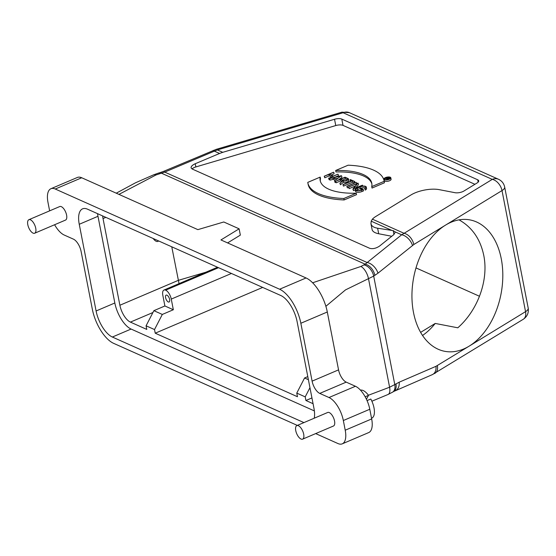 <?xml version="1.0" encoding="UTF-8"?>
<svg xmlns="http://www.w3.org/2000/svg" width="556" height="556" viewBox="0 0 556 556"><rect width="100%" height="100%" fill="white"/><g stroke="black" fill="none" stroke-linecap="round" stroke-linejoin="round"><path stroke-width="0.83" d="M388.234 177.468L389.325 178.031L387.74 178.511L386.788 178.08L388.234 177.468L388.442 178.552M387.81 179.623L387.629 178.678A1.209 0.473 -11 0 0 388.964 178.552A1.209 0.473 -11 0 0 389.659 177.969A1.209 0.473 -11 0 0 389.464 177.774L388.324 177.267L384.745 178.796L386.51 178.198L387.407 178.601L386.344 179.505L386.587 179.796M387.629 178.678L386.545 179.595M386.705 179.199L386.51 178.198M385.086 179.692L384.926 178.872M384.912 179.637L384.745 178.796M389.075 179.227A3.176 1.23 169 0 1 384.245 179.067A3.176 1.23 169 0 1 387.129 177.253A3.176 1.23 169 0 1 390.479 177.85A3.176 1.23 169 0 1 389.075 179.227M389.256 179.303A3.51 1.362 -11 0 0 390.812 177.788A3.51 1.362 -11 0 0 387.101 177.121A3.51 1.362 -11 0 0 383.918 179.129A3.51 1.362 -11 0 0 389.256 179.303M390.812 177.788L391.09 179.24A3.51 1.362 169 0 1 389.541 180.756A3.51 1.362 169 0 1 384.196 180.582L383.918 179.129M347.396 179.935L345.179 178.949L342.461 180.102M344.894 177.496L347.583 178.698A2.571 0.994 169 0 1 347.993 179.108A2.571 0.994 169 0 1 346.284 180.422A2.571 0.994 169 0 1 343.351 180.498L340.661 179.296L344.894 177.496L345.179 178.949M339.862 183.181L343.17 180.763A3.072 1.188 -11 0 0 346.624 180.526A3.072 1.188 -11 0 0 348.487 179.011A3.072 1.188 -11 0 0 348 178.518L345.04 177.197L335.532 181.249L340.244 179.477L342.85 180.637L339.862 183.181L340.453 184.766L340.168 183.313M341.829 181.506L340.529 180.929L340.244 179.477M340.529 180.929L336.088 182.82L335.803 181.367M336.088 182.82L335.532 181.249M348.487 179.011L348.765 180.464A3.072 1.188 169 0 1 346.902 181.979A3.072 1.188 169 0 1 343.455 182.215L343.17 180.763M343.455 182.215L340.453 184.766M364.701 188.512L364.972 188.637A4.281 1.661 -11 0 0 366.286 187.073A4.281 1.661 -11 0 0 359.774 186.858L357.112 187.984A4.281 1.661 -11 0 0 355.221 189.839A4.281 1.661 -11 0 0 361.734 190.048L363.27 189.394L360.955 188.366L360.545 188.54L362.582 189.45L361.463 189.93A3.781 1.466 169 0 1 355.715 189.742A3.781 1.466 169 0 1 357.383 188.109L360.038 186.976A3.781 1.466 169 0 1 365.792 187.163A3.781 1.466 169 0 1 364.701 188.512L365.257 190.089A4.281 1.661 169 0 0 366.564 188.526L366.286 187.073M365.424 187.991A3.781 1.466 -11 0 0 360.323 188.428L357.668 189.561A3.781 1.466 -11 0 0 356.361 190.367M361.046 190.089L360.545 188.54M363.27 189.394L363.548 190.847L362.012 191.5A4.281 1.661 169 0 1 355.499 191.292L355.221 189.839L353.477 190.59L352.893 188.998L362.491 185.176L353.567 188.741L357.876 183.112L348.577 187.073L357.501 183.508L352.893 188.998M364.972 188.637L365.257 190.089M355.451 185.954L349.126 188.644L348.577 187.073M348.848 187.191L349.126 188.644M358.175 183.244L358.46 184.696L355.903 187.747M362.491 185.176L362.679 186.121M353.192 189.137L353.477 190.59M347.111 186.413L356.139 182.333L346.84 186.295L347.389 187.865L346.84 186.295M356.639 183.64L356.403 182.451M348.626 187.344L347.389 187.865M343.198 184.668L352.289 180.797L354.742 181.527L350.391 179.588L349.981 179.762L352.017 180.672L342.927 184.55L343.476 186.121L342.927 184.55M350.495 181.319L349.981 179.762M354.992 182.82L354.742 181.527M354.575 183L354.325 181.708M354.408 183.07L352.567 182.25L352.289 180.797M352.567 182.25L343.476 186.121M336.714 179.275L333.398 177.795L340.967 176.016L336.714 179.275M338.104 178.205L335.622 178.789M336.415 179.505L341.342 175.724L329.437 178.525L332.87 177.92L336.415 179.505M335.324 180.339L333.148 179.373L330.014 180.109L329.437 178.525M333.148 179.373L332.87 177.92M329.729 178.657L330.014 180.109M341.634 175.856L341.919 177.308L338.347 180.047M335.699 182.076L334.934 182.305L334.649 180.853M334.948 180.985L335.226 182.438M337.874 174.181L333.433 176.071L329.354 174.25L333.53 172.235L324.231 176.196L328.943 174.424L333.023 176.245L328.846 178.261L337.874 174.181M334.983 177.218L338.43 175.752L338.145 174.299M329.625 179.505L329.131 179.713L328.846 178.261M329.131 179.713L328.575 178.142M331.501 176.891L329.228 175.877L328.943 174.424M329.228 175.877L324.78 177.774L324.502 176.321M324.78 177.774L324.231 176.196M331.161 175.057L334.08 173.813L333.802 172.36M356.264 193.203A54.356 21.065 169 0 1 320.166 180.485A54.356 21.065 169 0 1 320.2 177.093L307.767 182.389A66.901 25.923 -11 0 0 307.85 182.875A66.901 25.923 -11 0 0 343.837 198.499L356.264 193.203L356.549 194.656L344.122 199.951A66.901 25.923 169 0 1 308.135 184.328L307.85 182.875M344.122 199.951L343.837 198.499M320.2 177.093L320.478 178.545A54.356 21.065 -11 0 0 320.339 181.207M384.175 181.312A66.901 25.923 -11 0 0 384.092 180.825A66.901 25.923 -11 0 0 348.105 165.201L335.671 170.497A54.356 21.065 169 0 1 371.776 183.216A54.356 21.065 169 0 1 371.742 186.607L384.175 181.312L384.453 182.764L372.027 188.06L371.742 186.607M371.888 183.946A54.356 21.065 -11 0 0 335.956 171.95L335.671 170.497M384.092 180.825L384.37 182.278A66.901 25.923 169 0 1 384.453 182.764M528.2 308.094C528.86 312.882 527.22 316.607 523.279 319.269A10.703 6.839 58.5 0 0 525.552 311.652L502.012 190.576L413.817 244.522L377.983 273.191L373.695 276.103L394.788 384.592L399.173 382.201L435.98 366.314L469.139 346.152A66.901 44.438 -79.1 0 1 444.682 351.302A66.901 44.438 -79.1 0 1 411.94 295.173A66.901 44.438 -79.1 0 1 445.606 225.076A66.901 44.438 -79.1 0 1 470.063 219.926A66.901 44.438 -79.1 0 1 501.262 258.769A66.901 44.438 -79.1 0 1 469.139 346.152L525.552 311.652A10.703 4.149 -11 0 0 528.2 308.094L504.667 187.018C503.868 183.431 501.818 180.853 498.523 179.282L349.342 112.653L341.94 112.159L216.221 149.349A10.703 2.37 73.5 0 1 217.375 149.925L222.754 152.323L334.538 119.262A6.422 2.488 169 0 1 341.801 119.088L477.694 179.783A6.422 2.488 169 0 1 478.709 180.811A6.422 2.488 169 0 1 477.124 182.945L463.906 191.028A6.422 2.488 169 0 1 454.982 192.696L439.268 189.659A20.336 7.881 -11 0 0 411.002 194.941L375.891 216.416A20.336 7.881 -11 0 0 372.409 219.168L404.08 233.311L492.275 179.373L343.094 112.736L217.375 149.925L214.401 151.142L219.585 153.463L195.239 163.728C192.39 165.035 191 166.411 191.069 167.856L192.105 168.975L369.747 248.323C372.826 249.13 376.099 248.379 379.574 246.065L393.808 234.625L395.316 232.04L393.21 230.629L377.621 228.217C373.715 227.564 371.498 226.063 370.956 223.727L371.2 221.177L372.409 219.168M474.921 184.293L343.024 125.385A6.422 2.488 -11 0 0 335.761 125.559L195.865 166.939A6.422 2.488 -11 0 0 192.049 168.948M391.758 236.279L378.699 233.756A20.336 7.881 169 0 1 372.075 229.475L370.956 223.727M222.754 152.323L219.585 153.463M412.489 245.453A10.703 6.297 -128.8 0 0 401.675 234.792L404.08 233.311A10.703 6.839 -121.5 0 1 413.817 244.522M216.221 149.349L163.52 171.387A10.703 1.856 67.1 0 1 164.722 172.103L155.979 174.973L118.935 194.385M374.883 275.373A10.703 6.839 -121.5 0 0 365.146 264.169L367.168 262.522L164.722 172.103L214.401 151.142A10.703 1.856 67.1 0 0 213.198 150.426M307.795 376.607L304.57 377.983L296.772 393.099L305.209 396.873L305.918 400.501L311.944 397.936M305.918 400.501L313.063 403.698M308.392 379.685L304.57 377.983M305.209 396.873L309.949 387.685M102.672 215.95A14.72 6.554 -113.1 0 0 103.034 218.557L119.881 305.251A14.72 6.554 -113.1 0 0 130.41 322.112L146.784 329.423L146.075 325.795L153.88 310.672L164.896 305.974L173.34 309.748L162.317 314.439L154.519 329.562L155.221 333.197L297.474 396.734L296.772 393.099M179.046 283.63L171.769 246.808M158.536 240.901A7.763 3.454 66.9 0 1 157.883 241.401A7.763 3.454 66.9 0 1 156.208 241.283L156.139 241.248A7.763 3.454 66.9 0 1 153.206 238.517M169.629 299.462A3.746 1.668 66.9 0 1 169.073 302.005A3.746 1.668 66.9 0 1 166.07 299.218A3.746 1.668 66.9 0 1 166.14 295.118A3.746 1.668 66.9 0 1 169.629 299.462M218.459 267.665L165.646 290.169L218.536 267.7M173.34 309.748L171.269 299.093A7.763 3.454 -113.1 0 0 165.716 290.197M155.221 333.197L262.682 287.417M153.88 310.672L162.317 314.439M146.075 325.795L154.519 329.562M165.646 290.169A7.763 3.454 -113.1 0 0 163.971 290.051A7.763 3.454 -113.1 0 0 162.825 295.319L164.896 305.974M295.75 430.615A7.36 3.28 66.9 0 1 296.834 425.618A7.36 3.28 66.9 0 1 302.735 431.102A7.36 3.28 66.9 0 1 302.603 439.157A7.36 3.28 66.9 0 1 295.75 430.615M296.834 425.618L327.692 412.476A7.36 3.28 66.9 0 1 333.593 417.959A7.36 3.28 66.9 0 1 333.461 426.014L302.603 439.157M27.8 224.694A7.36 3.28 66.9 0 1 28.884 219.696A7.36 3.28 66.9 0 1 34.785 225.18A7.36 3.28 66.9 0 1 34.653 233.235A7.36 3.28 66.9 0 1 27.8 224.694M28.884 219.696L59.742 206.547A7.36 3.28 66.9 0 1 65.643 212.038A7.36 3.28 66.9 0 1 65.511 220.093L34.653 233.235M365.174 396.782L368.531 395.358L366.425 399.208M368.531 395.358A15.116 6.735 -113.1 0 0 360.462 390.138M371.533 418.23L371.769 418.133A15.116 6.735 -113.1 0 0 370.831 399.041L367.043 400.563M327.303 311.992L338.548 369.872A10.703 4.768 -113.1 0 0 346.207 382.132L355.437 386.26A20.072 8.945 66.9 0 1 369.789 409.258L371.672 418.939A20.072 8.945 66.9 0 1 368.718 432.575L342.267 443.841A20.072 8.945 -113.1 0 0 345.22 430.205L343.337 420.524A20.072 8.945 -113.1 0 0 328.992 397.526L319.756 393.405A10.703 4.768 66.9 0 1 312.104 381.138L300.852 323.265A29.704 13.233 -113.1 0 0 279.612 289.231L306.064 277.965A29.704 13.233 66.9 0 1 317.587 288.856A29.704 13.233 -113.1 0 1 319.207 291.365A29.704 13.233 66.9 0 1 327.303 311.992L300.852 323.265M50.93 188.72L77.381 177.454A20.072 8.945 66.9 0 1 81.718 177.76L55.266 189.026A20.072 8.945 -113.1 0 0 50.93 188.72A20.072 8.945 -113.1 0 0 47.976 202.356L49.63 210.856M54.599 224.735A20.072 8.945 -113.1 0 0 64.211 235.035L73.448 239.156A10.703 4.768 66.9 0 1 81.1 251.423L92.352 309.303A29.704 13.233 -113.1 0 0 113.591 343.33L297.335 425.403M315.669 433.59L337.93 443.535A20.072 8.945 -113.1 0 0 342.267 443.841M368.44 395.24L389.589 387.226A10.703 4.768 66.9 0 1 388.012 394.496L371.874 401.21M312.625 282.789L360.851 266.477L363.965 264.892A10.703 6.832 -121.4 0 1 373.695 276.103L345.505 289.891L325.879 306.3M303.923 422.595L112.361 337.033A22.747 10.133 66.9 0 1 96.098 310.978L79.251 224.283A22.747 10.133 66.9 0 1 82.594 208.834A22.747 10.133 66.9 0 1 87.507 209.174L280.836 295.528A22.747 10.133 66.9 0 1 297.099 321.59L313.952 408.278A22.747 10.133 66.9 0 1 314.237 418.202M55.266 189.026L279.612 289.231M314.369 410.912L131.098 329.055A22.747 10.133 66.9 0 1 114.835 302.992L97.981 216.298A22.747 10.133 66.9 0 1 97.564 213.671M415.999 267.909L479.529 296.285M422.532 335.47A66.901 44.438 100.9 0 0 435.223 323.439L420.621 332.37M459.034 219.856C472.072 227.189 480.315 239.031 483.762 255.392C488.787 279.925 477.979 310.074 457.81 327.804L435.223 323.439M437.35 365.598A10.703 6.839 58.5 0 1 435.084 373.215A10.703 6.839 58.5 0 1 433.715 373.764M435.98 366.314A10.703 7.291 66.7 0 1 432.366 374.619L393.697 391.48A10.703 6.839 58.5 0 1 393.078 391.792M399.173 382.201A10.703 7.291 66.7 0 1 395.552 390.507M395.969 383.862A10.703 6.839 58.5 0 1 393.697 391.48L392.515 392.202A10.703 6.839 58.5 0 1 392.508 392.202L388.012 394.496M360.851 266.477A10.703 4.768 -113.1 0 1 368.503 278.737L389.589 387.226L394.788 384.592A10.703 6.839 58.5 0 1 392.515 392.202M377.983 273.191A10.703 6.297 -128.8 0 0 367.168 262.522L401.675 234.792L395.288 231.942M163.52 171.387L160.211 172.575A10.703 2.37 73.5 0 1 161.365 173.152L365.146 264.169L363.958 264.899M306.064 277.965L220.94 239.942L239.122 228.822L223.79 221.983L197.86 229.635L81.718 177.76M227.599 242.916L240.345 235.118L239.122 228.822M347.583 178.698L347.771 179.644M360.038 186.976L360.323 188.428M357.383 188.109L357.668 189.561M361.734 190.048L362.012 191.5M334.538 119.262L335.761 125.559M341.801 119.088L343.024 125.385M477.694 179.783L478.153 182.146M377.621 228.217L378.699 233.756M371.2 221.177L391.89 230.42M393.21 230.629L393.961 234.5M195.239 163.728L195.865 166.939M130.41 322.112L152.921 312.521M205.803 272.231L178.288 280.363L119.881 305.251M103.034 218.557L105.835 217.361M231.435 273.462L171.269 299.093M312.104 381.138L338.548 369.872M346.207 382.132L319.756 393.405M328.992 397.526L355.437 386.26M369.789 409.258L343.337 420.524M345.22 430.205L371.672 418.939M79.251 224.283L97.981 216.298M96.098 310.978L114.835 302.992M112.361 337.033L131.098 329.055M504.667 187.018A10.703 4.149 169 0 1 502.012 190.576A10.703 6.839 -121.5 0 0 492.275 179.373A10.703 8.639 114.1 0 1 498.523 179.282M349.342 112.653A10.703 8.639 114.1 0 0 343.094 112.736A10.703 2.37 73.5 0 0 341.94 112.159M160.211 172.575L158.543 173.069A10.703 2.37 73.5 0 1 159.697 173.646M158.543 173.069L153.664 174.806A10.703 4.768 66.9 0 1 155.979 174.973M389.825 178.83L389.659 177.969M157.883 241.401L158.794 241.012M217.507 267.241L163.971 290.051M523.279 319.269L432.366 374.619M153.664 174.806L135.601 182.75L116.253 193.182"/></g></svg>
